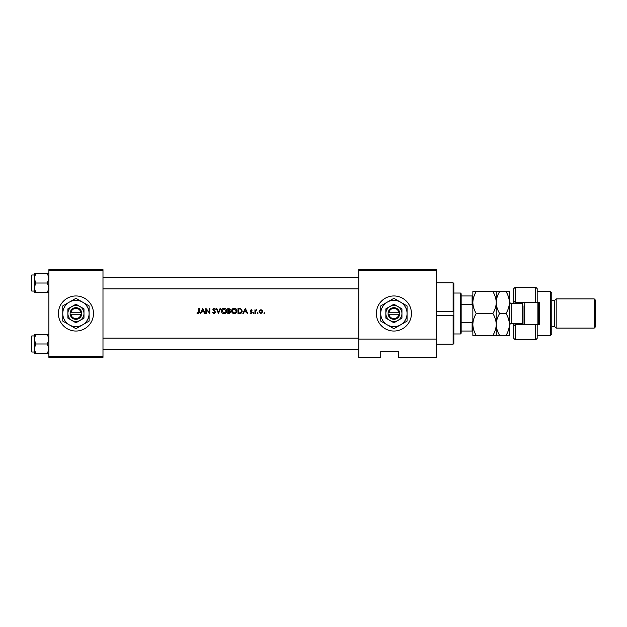 <?xml version="1.0" encoding="UTF-8"?>
<svg xmlns="http://www.w3.org/2000/svg" width="627" height="627" viewBox="0 0 627 627"><rect width="100%" height="100%" fill="white"/><g stroke="black" fill="none" stroke-linecap="round" stroke-linejoin="round"><path stroke-width="0.94" d="M75.938 295.96A17.54 17.54 0 0 0 58.397 313.5A17.54 17.54 0 0 0 75.938 331.04A17.54 17.54 0 0 0 93.478 313.5A17.54 17.54 0 0 0 75.938 295.96M393.905 295.96A17.54 17.54 0 0 0 376.365 313.5A17.54 17.54 0 0 0 393.905 331.04A17.54 17.54 0 0 0 411.445 313.5A17.54 17.54 0 0 0 393.905 295.96M198.124 313.633L196.886 313.038L198.124 313.633L199.315 311.838L199.315 308.382L198.853 308.382L198.853 311.784L198.148 313.108L197.16 312.646L196.886 313.038L198.783 312.63M200.734 313.5L201.51 311.862L203.83 311.862L204.59 313.5L205.092 313.5L202.725 308.382L200.232 313.5L200.734 313.5M214.12 313.633L215.586 312.246L213.352 309.424L214.105 308.774L215.1 309.432L215.516 309.119L214.152 308.249L212.898 309.448L215.124 312.238L214.12 313.108L213 312.254L212.569 312.512L213.87 313.61M216.237 308.382L218.47 313.5L220.633 308.382L220.14 308.382L218.439 312.418L216.73 308.382L216.237 308.382M231.59 310.961C231.747 312.599 232.641 313.484 234.286 313.633C235.932 313.484 236.826 312.583 236.967 310.937C236.826 309.283 235.917 308.39 234.247 308.249C232.617 308.413 231.731 309.323 231.59 310.961L231.637 310.436M238.017 308.382L238.017 313.5L239.608 313.5C241.246 313.484 242.116 312.654 242.218 311.008L240.674 308.57L238.017 308.382M251.09 313.563L250.024 313.061L251.09 313.563L252.187 312.489L250.682 310.655L252.125 310.224L251.168 309.699L250.22 310.678L251.733 312.505L251.066 313.108L250.024 313.061L251.733 312.505L250.392 311.251M253.175 313.139L253.598 313.563L254.029 313.139L253.598 312.716L253.175 313.139L253.598 312.716L254.029 313.139L253.598 313.563L253.175 313.139M254.946 309.762L254.946 313.5L255.401 313.5L255.487 310.961L256.717 309.824L255.401 310.31L254.946 309.762M263.865 313.139L264.288 313.563L264.719 313.139L264.288 312.716L263.865 313.139L264.288 312.716L264.719 313.139L264.288 313.563L263.865 313.139L264.288 312.716L264.719 313.139L264.288 313.563M259.014 311.643L260.95 313.563L262.878 311.643L262.368 310.31L260.95 309.699L259.523 310.318L259.014 311.643L259.523 310.318M257.242 313.139L257.666 313.563L258.089 313.139L257.666 312.716L257.242 313.139L257.666 312.716L258.089 313.139L257.666 313.563L257.242 313.139M243.378 313.5L244.154 311.862L246.474 311.862L247.226 313.5L247.728 313.5L245.369 308.382L242.876 313.5L243.378 313.5M227.789 308.382L227.789 313.5L229.168 313.5L230.807 312.05L229.819 310.741L230.407 309.652L228.784 308.382L227.789 308.382M221.355 310.961C221.511 312.599 222.413 313.484 224.058 313.633C225.696 313.484 226.59 312.583 226.739 310.937C226.59 309.283 225.689 308.39 224.011 308.249C222.381 308.413 221.496 309.323 221.355 310.961M205.875 308.382L205.875 313.5L206.338 313.5L206.338 309.479L209.81 313.5L209.81 308.382L209.355 308.382L209.355 312.411L205.875 308.382M436.298 357.359L398.294 357.359L398.294 351.512L380.746 351.512L380.746 357.359L358.816 357.359L358.816 269.641L436.298 269.641L436.298 357.359M48.89 270.37L48.89 269.641L102.985 269.641L102.985 270.37L48.89 270.37L48.89 356.63L102.985 356.63L102.985 357.359L48.89 357.359L48.89 356.63M102.985 270.37L102.985 356.63M436.298 270.37L358.816 270.37M436.298 339.082L358.816 339.082M264.288 312.716L264.719 313.139M262.399 311.933L260.95 310.153L262.423 311.643L262.313 311.078M262.423 311.643L261.24 313.085M260.66 313.085L259.5 311.933M259.578 311.078L259.468 311.643L260.95 310.153L259.75 310.773M257.666 312.716L258.089 313.139L257.666 312.716M256.318 309.699L255.401 310.31L256.717 309.824M256.231 310.153L255.487 310.961L255.401 312.246M253.598 312.716L254.029 313.139L253.598 312.716M252.125 310.224L251.443 309.738M251.168 310.153L250.682 310.655L251.168 310.153L251.811 310.545L251.168 310.153L250.808 311L252.187 312.489L251.341 311.384M251.599 312.152L251.035 311.76M245.329 309.377L246.231 311.337L244.405 311.337L245.329 309.377M242.179 311.525L242.046 312.019M240.737 313.351L240.133 313.476M240.705 309.166L241.756 311.008L240.525 312.842L238.479 312.975L238.479 308.907L240.047 308.978M239.514 308.923L238.84 308.907M239.067 312.975L240.525 312.842L241.74 310.686M241.63 310.216L241.426 309.801M231.896 309.691L232.351 309.056M232.358 309.048L232.993 308.562M235.258 308.421L235.768 308.688M236.191 312.849L234.811 313.586M234.286 313.633L233.252 313.437M232.782 313.187L232.374 312.849M232.045 312.458L231.786 311.987M236.473 311.368L234.271 313.108L232.053 310.961L234.271 308.774L236.512 310.937L233.832 308.821M233.84 313.069L234.702 313.069M232.429 309.73L232.429 312.168M230.407 309.652L229.819 310.741M229.623 310.31L229.952 309.66L228.244 310.545L228.244 308.907L229.89 309.362M229.952 309.66L229.106 308.915M229.537 312.928L230.344 312.05L229.506 311.133L230.344 312.05L228.244 312.975L228.244 311.07L229.506 311.133L228.549 311.07M230.344 312.05L230.25 311.658M221.66 309.691L222.115 309.056M222.123 309.048L222.765 308.562M225.022 308.421L225.54 308.688M225.955 312.849L224.584 313.586M224.058 313.633L223.016 313.437M222.546 313.187L222.138 312.849M221.809 312.458L221.55 311.987M226.237 311.368L224.035 313.108L221.817 310.961L224.035 308.774L226.276 310.937L223.604 308.821M222.193 309.73L221.817 310.961L224.466 313.069M225.908 312.168L226.198 311.525M223.612 313.069L224.035 313.108M212.569 312.512L213.204 312.567M213 312.254L213.94 313.092M215.1 312.418L212.898 309.448M215.124 312.238L214.943 311.737M214.301 311.125L213.18 310.224M212.921 309.205L213.917 308.272M214.152 308.249L215.516 309.119M213.352 309.424L213.689 310.083L213.352 309.424L214.105 308.774L214.99 309.291M214.379 310.592L215.586 312.246M202.686 309.377L203.595 311.337L201.761 311.337L202.686 309.377M199.292 312.458L199.221 312.857M197.16 312.646L197.811 313.03M198.845 312.215L198.853 311.784M436.298 311.697L453.109 311.697L453.109 282.801L436.298 282.801M453.109 282.801L453.846 283.529L453.846 311.721L453.109 311.697L453.846 311.721L453.846 343.471L453.109 344.199L453.109 315.303L436.298 315.303M453.109 315.303L453.846 315.279L453.109 315.303M102.985 277.173L358.816 277.173L102.985 277.173M102.985 288.867L358.816 288.867M48.89 334.332L47.401 334.332L48.89 339.16L47.401 343.98L48.89 348.808L47.401 353.628L35.763 353.628L34.273 348.808L35.763 343.98L34.273 339.16L35.763 334.332L34.273 334.332L34.273 353.628L35.763 353.628M31.35 351.582L31.35 336.378L31.789 335.939L31.789 352.021L31.35 351.582M47.401 334.332L35.763 334.332M47.401 343.98L35.763 343.98M47.401 353.628L48.89 353.628M102.985 349.827L358.816 349.827L102.985 349.827M358.816 338.133L102.985 338.133M34.273 278.192L34.273 287.84L35.763 283.02L34.273 278.192L35.763 273.372L34.273 273.372L34.273 278.192M31.789 291.061L31.35 290.622L31.35 275.418L31.789 274.979L31.789 291.061L34.273 291.061M48.89 273.372L47.401 273.372L48.89 278.192L47.401 283.02L35.763 283.02M47.401 273.372L35.763 273.372M47.401 283.02L48.89 287.84L47.401 292.668L35.763 292.668L34.273 287.84L34.273 292.668L35.763 292.668M47.401 292.668L48.89 292.668M460.422 293.036L461.151 293.765L461.151 333.235L460.422 333.964L460.422 293.036L453.846 293.036M461.151 322.544L472.115 322.544L472.852 320.812M472.852 306.188L472.115 304.456L472.115 295.96L472.852 295.96M461.151 304.456L472.115 304.456M472.852 331.04L472.115 331.04L472.115 322.544M461.151 331.04L472.115 331.04M461.151 295.96L472.115 295.96M537.174 302.535L535.709 302.535L535.709 287.182L537.174 288.647L537.174 302.535L539.369 302.535L539.369 324.465L537.174 324.465L537.174 338.353L535.709 339.818L535.709 324.465L515.245 324.465L515.245 339.818L513.779 338.353L513.779 323.736M515.245 324.465L513.779 325.922L515.245 324.465L515.245 323.736M522.557 303.241L522.557 302.535M550.334 291.571L551.791 293.036L551.791 333.964L550.334 335.429L550.334 291.571L537.174 291.571M594.184 298.883L595.65 300.341L595.65 326.659L594.184 328.117L594.184 298.883L556.18 298.883L554.715 300.341L554.715 326.659L551.791 326.659M556.18 298.883L556.18 328.117L594.184 328.117M535.709 302.535L515.245 302.535L515.245 303.264M515.245 287.182L515.245 302.535L513.779 301.078L513.779 288.647L515.245 287.182L535.709 287.182M513.779 303.264L513.779 301.078L515.245 302.535M522.557 324.465L522.557 323.759M535.709 324.465L537.174 324.465M524.744 302.535L524.744 324.465M538.632 302.535L538.632 324.465M537.903 324.465L537.903 302.535M476.238 291.571L472.852 291.571L472.852 302.535C472.985 298.664 474.114 295.011 476.238 291.571L492.846 291.571C494.977 295.011 496.106 298.664 496.239 302.535C496.106 306.407 494.977 310.067 492.846 313.5L476.238 313.5C474.114 310.059 472.985 306.407 472.852 302.535L472.852 324.465C472.977 320.616 474.106 316.956 476.238 313.5M496.239 291.571L496.239 302.535C496.372 298.656 497.509 295.003 499.633 291.571L492.846 291.571M476.238 335.429C474.122 332.012 472.993 328.36 472.852 324.465L472.852 335.429L499.633 335.429C497.509 332.012 496.38 328.36 496.239 324.465C496.114 328.313 494.977 331.973 492.846 335.429M492.846 313.5C494.969 316.917 496.098 320.569 496.239 324.465L496.239 335.429M496.239 302.535L496.239 324.465C496.372 320.616 497.501 316.956 499.633 313.5C497.501 310.059 496.372 306.407 496.239 302.535M506.005 335.429C508.136 331.973 509.265 328.313 509.398 324.465C509.257 320.569 508.129 316.917 506.005 313.5C508.129 310.067 509.257 306.415 509.398 302.535C509.265 298.671 508.129 295.011 506.005 291.571L509.398 291.571L509.398 335.429L499.633 335.429M506.005 313.5L499.633 313.5M506.005 291.571L499.633 291.571M524.015 324.465L524.015 305.827M70.875 314.229L81.784 314.229L81.737 312.771A5.847 5.847 0 0 0 70.138 312.771L70.091 314.229L70.875 314.229A5.118 5.118 0 0 0 81.001 314.229M70.138 314.229A5.847 5.847 0 0 0 81.737 314.229M83.979 308.86L75.938 304.213L67.896 308.86L67.896 318.14L75.938 322.787L83.979 318.14L83.979 308.86L79.958 306.54A8.041 8.041 0 0 0 67.896 313.5L67.896 318.14M67.896 308.86L67.896 313.5A8.041 8.041 0 0 0 79.958 320.46A8.041 8.041 0 0 0 79.958 306.54M82.513 324.896A13.159 13.159 0 0 0 82.513 302.104A13.159 13.159 0 0 0 62.778 313.5A13.159 13.159 0 0 0 82.513 324.896L89.097 321.095L89.097 305.905L75.938 298.311L62.778 305.905L62.778 321.095L75.938 328.689L82.513 324.896M81.737 312.771L70.138 312.771M81.001 312.771A5.118 5.118 0 0 0 70.875 312.771M388.842 314.229L399.752 314.229L399.705 312.771A5.847 5.847 0 0 0 388.105 312.771L388.058 314.229L388.842 314.229A5.118 5.118 0 0 0 398.968 314.229M388.105 314.229A5.847 5.847 0 0 0 399.705 314.229M401.946 308.86L393.905 304.213L385.864 308.86L385.864 318.14L393.905 322.787L401.946 318.14L401.946 308.86L397.926 306.54A8.041 8.041 0 0 0 385.864 313.5L385.864 318.14M385.864 308.86L385.864 313.5A8.041 8.041 0 0 0 397.926 320.46A8.041 8.041 0 0 0 397.926 306.54M400.481 324.896A13.159 13.159 0 0 0 400.481 302.104A13.159 13.159 0 0 0 380.746 313.5A13.159 13.159 0 0 0 400.481 324.896L407.064 321.095L407.064 305.905L393.905 298.311L380.746 305.905L380.746 321.095L393.905 328.689L400.481 324.896M399.705 312.771L388.105 312.771M398.968 312.771A5.118 5.118 0 0 0 388.842 312.771M523.686 324.465L522.26 323.736L522.26 303.264L511.154 303.264L511.154 323.736C510.715 323.289 510.135 323.877 509.398 325.491M453.109 344.199L436.298 344.199M31.789 352.021L34.273 352.021M31.789 335.939L34.273 335.939M31.789 274.979L34.273 274.979M460.422 333.964L453.846 333.964M554.715 300.341L551.791 300.341M535.709 339.818L515.245 339.818M550.334 335.429L537.174 335.429M554.715 326.659L556.18 328.117M522.26 323.736L511.154 323.736M522.26 303.264L523.686 302.535M511.154 303.264C510.715 303.711 510.135 303.123 509.398 301.509"/></g></svg>
